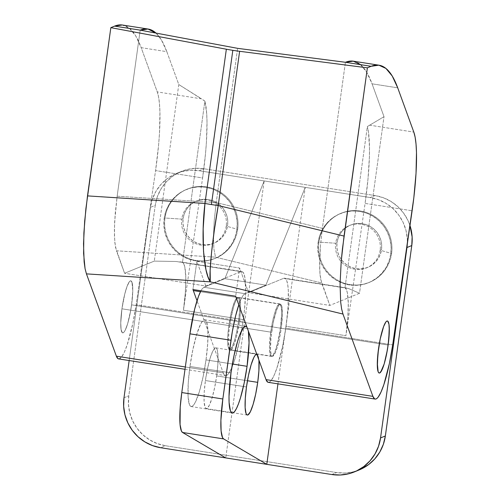 <?xml version="1.0" encoding="UTF-8"?>
<svg xmlns="http://www.w3.org/2000/svg" width="500" height="500" viewBox="0 0 500 500"><rect width="100%" height="100%" fill="white"/><g stroke="black" fill="none" stroke-linecap="round" stroke-linejoin="round"><path stroke-width="0.38" stroke-dasharray="2.5 1.88" d="M318.913 242.113A37.331 36.594 -112.3 0 0 332.837 276.962A37.331 36.594 -112.3 0 0 369.419 282.344A37.331 36.594 -112.3 0 0 391.6 253.5L390.794 253.831A37.331 36.594 67.7 0 1 368.619 282.675A37.331 36.594 67.7 0 1 332.038 277.294A37.331 36.594 67.7 0 1 318.106 242.444L318.913 242.113L335.669 243.238A22.837 22.387 -112.3 0 0 354.781 269.225A22.837 22.387 -112.3 0 0 380.138 250.2L391.6 253.5A37.331 36.594 67.7 0 1 350.15 284.594A37.331 36.594 67.7 0 1 318.913 242.113A37.331 36.594 67.7 0 1 360.356 211.019A37.331 36.594 67.7 0 1 391.6 253.5L380.138 250.2A22.837 22.387 67.7 0 1 366.569 267.85A22.837 22.387 67.7 0 1 344.194 264.556A22.837 22.387 67.7 0 1 335.669 243.238L337.038 242.675A22.837 22.387 -112.3 0 0 345.556 263.994A22.837 22.387 -112.3 0 0 367.938 267.288A22.837 22.387 -112.3 0 0 381.506 249.644L380.138 250.2L381.506 249.644L381.688 245.188L381.006 240.769L379.494 236.55L377.2 232.712L374.219 229.381L370.662 226.7L366.669 224.769L362.394 223.656L357.994 223.406L353.644 224.037L349.513 225.512L345.756 227.787L342.519 230.763L339.925 234.331L338.075 238.356L337.038 242.675L336.856 247.138L337.531 251.556L339.05 255.769L341.337 259.613L344.319 262.938L347.875 265.619L351.869 267.556L356.15 268.663L360.544 268.913L364.894 268.288L369.025 266.806L372.781 264.538L376.019 261.556L378.619 257.987L380.469 253.969L381.506 249.644A22.837 22.387 -112.3 0 0 372.981 228.325A22.837 22.387 -112.3 0 0 350.606 225.031A22.837 22.387 -112.3 0 0 337.038 242.675L335.669 243.238A22.837 22.387 67.7 0 1 349.237 225.594A22.837 22.387 67.7 0 1 371.619 228.888A22.837 22.387 67.7 0 1 380.138 250.2A22.837 22.387 -112.3 0 0 361.025 224.213A22.837 22.387 -112.3 0 0 335.669 243.238L318.913 242.113L318.106 242.444L317.812 249.731L318.919 256.956L321.394 263.844L325.144 270.125L330.012 275.562L335.825 279.944L342.356 283.106L349.344 284.925L356.538 285.325L363.644 284.3L370.4 281.887L376.538 278.175L381.831 273.306L386.075 267.475L389.1 260.9L390.794 253.831L391.094 246.544L389.981 239.319L387.506 232.431L383.756 226.15L378.888 220.712L373.075 216.331L366.55 213.169L359.556 211.35L352.369 210.944L345.256 211.969L338.506 214.387L332.362 218.1L327.069 222.969L322.825 228.8L319.8 235.375L318.106 242.444A37.331 36.594 67.7 0 1 340.288 213.6A37.331 36.594 67.7 0 1 376.869 218.981A37.331 36.594 67.7 0 1 390.794 253.831L391.6 253.5A37.331 36.594 -112.3 0 0 377.669 218.656A37.331 36.594 -112.3 0 0 341.087 213.269A37.331 36.594 -112.3 0 0 318.913 242.113M164.988 218.006A37.331 36.594 -112.3 0 0 178.912 252.85A37.331 36.594 -112.3 0 0 215.494 258.238A37.331 36.594 -112.3 0 0 237.675 229.387L236.869 229.719A37.331 36.594 67.7 0 1 214.694 258.562A37.331 36.594 67.7 0 1 178.113 253.181A37.331 36.594 67.7 0 1 164.181 218.331L164.988 218.006L181.744 219.125A22.837 22.387 -112.3 0 0 200.856 245.113A22.837 22.387 -112.3 0 0 226.213 226.094L237.675 229.387A37.331 36.594 67.7 0 1 196.225 260.481A37.331 36.594 67.7 0 1 164.988 218.006A37.331 36.594 67.7 0 1 206.431 186.912A37.331 36.594 67.7 0 1 237.675 229.387L226.213 226.094A22.837 22.387 67.7 0 1 212.644 243.738A22.837 22.387 67.7 0 1 190.269 240.444A22.837 22.387 67.7 0 1 181.744 219.125L183.113 218.569A22.837 22.387 -112.3 0 0 191.631 239.887A22.837 22.387 -112.3 0 0 214.013 243.181A22.837 22.387 -112.3 0 0 227.575 225.531L226.213 226.094L227.575 225.531L227.763 221.075L227.081 216.656L225.562 212.444L223.275 208.6L220.294 205.275L216.737 202.594L212.744 200.656L208.469 199.544L204.069 199.3L199.719 199.925L195.588 201.4L191.831 203.675L188.594 206.65L186 210.219L184.144 214.244L183.113 218.569L182.931 223.025L183.606 227.444L185.125 231.656L187.413 235.5L190.394 238.825L193.95 241.506L197.944 243.444L202.219 244.556L206.619 244.8L210.969 244.175L215.1 242.694L218.856 240.425L222.094 237.45L224.688 233.881L226.544 229.856L227.575 225.531A22.837 22.387 -112.3 0 0 219.056 204.213A22.837 22.387 -112.3 0 0 196.675 200.919A22.837 22.387 -112.3 0 0 183.113 218.569L181.744 219.125A22.837 22.387 67.7 0 1 195.312 201.481A22.837 22.387 67.7 0 1 217.694 204.775A22.837 22.387 67.7 0 1 226.213 226.094A22.837 22.387 -112.3 0 0 207.1 200.106A22.837 22.387 -112.3 0 0 181.744 219.125L164.988 218.006L164.181 218.331L163.881 225.619L164.994 232.844L167.469 239.731L171.219 246.012L176.088 251.45L181.9 255.831L188.431 258.994L195.419 260.812L202.606 261.219L209.719 260.194L216.475 257.775L222.613 254.062L227.906 249.2L232.15 243.363L235.175 236.788L236.869 229.719L237.169 222.431L236.056 215.206L233.581 208.325L229.831 202.037L224.963 196.6L219.15 192.219L212.625 189.056L205.631 187.237L198.444 186.838L191.331 187.862L184.581 190.275L178.438 193.988L173.144 198.856L168.9 204.688L165.875 211.269L164.181 218.331A37.331 36.594 67.7 0 1 186.363 189.488A37.331 36.594 67.7 0 1 222.944 194.875A37.331 36.594 67.7 0 1 236.869 229.719L237.675 229.387A37.331 36.594 -112.3 0 0 223.744 194.544A37.331 36.594 -112.3 0 0 187.162 189.156A37.331 36.594 -112.3 0 0 164.988 218.006M206.012 359.888L232.387 364.019L206.012 359.888L203.106 376.7L199.412 391.45L195.506 401.9L193.656 404.981L191.975 406.456L190.525 406.269L189.363 404.425L188.056 396.112L188.263 382.788L189.95 366.475A43.919 7.462 98.9 0 0 191.188 406.569A43.919 7.462 98.9 0 0 206.012 359.888A43.919 7.462 98.9 0 0 204.775 319.794A43.919 7.462 98.9 0 0 189.95 366.475L192.862 349.663L196.55 334.906L200.456 324.456L202.306 321.375L203.988 319.9L205.438 320.087L206.606 321.938L207.906 330.25L207.7 343.575L206.012 359.888M231 372.9L189.95 366.475L231 372.9M216.663 375.925L247.444 380.744L216.663 375.925L214.625 387.694L212.044 398.019L209.306 405.337L206.838 408.525L205.819 408.394L205.006 407.1L204.094 401.281L204.237 391.956L205.419 380.538A30.744 5.225 98.9 0 0 206.281 408.6A30.744 5.225 98.9 0 0 216.663 375.925A30.744 5.225 98.9 0 0 215.8 347.856A30.744 5.225 98.9 0 0 205.419 380.538L207.456 368.769L210.037 358.438L212.775 351.125L215.244 347.938L216.262 348.069L217.075 349.356L217.987 355.175L217.844 364.506L216.663 375.925M246.469 386.969L205.419 380.538L246.469 386.969M280.419 328.144A26.569 4.519 -81.1 0 1 271.45 356.388A26.569 4.519 -81.1 0 1 270.7 332.131L229.656 325.7A26.569 4.519 98.9 0 0 230.4 349.956A26.569 4.519 98.9 0 0 239.375 321.712L280.419 328.144L277.581 343.025L275.238 350.8L272.944 355.425L271.925 356.319L271.05 356.206L269.837 353.013L269.5 346.337L270.7 332.131L272.462 321.956L274.694 313.031L277.056 306.706L279.194 303.95L280.069 304.069L281.281 307.256L281.619 313.931L280.419 328.144L239.375 321.712L236.537 336.594L234.194 344.369L231.9 349L230.881 349.888L230 349.775L228.794 346.581L228.456 339.913L229.037 330.769L230.456 320.55L233.644 306.6L236.012 300.281L238.144 297.525L239.025 297.638L239.731 298.756L240.519 303.781L240.394 311.844L239.375 321.712A26.569 4.519 98.9 0 0 238.625 297.456A26.569 4.519 98.9 0 0 229.656 325.7L270.7 332.131A26.569 4.519 -81.1 0 1 279.669 303.888A26.569 4.519 -81.1 0 1 280.419 328.144M375.025 195.562L383.256 197.706L390.931 201.425L397.769 206.581L403.5 212.975L407.912 220.369L409.975 225.55A43.919 43.05 -112.3 0 0 375.025 195.562L370.206 197.544L378.438 199.681L386.112 203.4L392.95 208.556L398.681 214.956L403.094 222.344L406.006 230.444L407.312 238.944L407.312 243.931A43.919 43.05 67.7 0 0 370.206 197.544L305.219 187.362L370.206 197.544L375.025 195.562L204 168.775L375.025 195.562M359.106 469.969L353.413 471.819L345.05 473.025L336.594 472.55L165.562 445.756L157.338 443.619L149.656 439.9L142.825 434.744L137.088 428.35L132.681 420.956L129.769 412.856L128.463 404.356L128.812 395.781L155.238 205.356L157.231 197.044L160.787 189.306L165.781 182.444L172.006 176.719L179.231 172.35L187.181 169.506L195.544 168.3L204 168.775A43.919 43.05 -112.3 0 0 181.325 171.425A43.919 43.05 -112.3 0 0 155.238 205.356L150.419 207.331A43.919 43.05 67.7 0 1 176.506 173.4A43.919 43.05 67.7 0 1 199.181 170.75L204 168.775L199.181 170.75L264.169 180.931L199.181 170.75L190.725 170.275L182.362 171.481L174.412 174.325L167.188 178.694L160.963 184.419L155.969 191.281L152.413 199.019L150.419 207.331L129.156 360.55L150.419 207.331L155.238 205.356L128.812 395.781A43.919 43.05 -112.3 0 0 165.562 445.756L160.744 447.738L165.562 445.756L336.594 472.55A43.919 43.05 -112.3 0 0 359.263 469.9M277.95 383.856L305.219 187.362L264.169 180.931L225.738 457.912L264.169 180.931L224.856 278.688L203.975 287.256L202.288 288.731L200.969 290.794A43.919 7.462 98.9 0 1 203.975 287.256L224.856 278.688L264.169 180.931L305.219 187.362L265.9 285.119L245.019 293.681L243.337 295.156L241.488 298.238L238.819 304.831A43.919 7.462 -81.1 0 1 245.019 293.681L203.975 287.256L245.019 293.681L265.9 285.119L224.856 278.688L265.9 285.119L305.219 187.362L277.95 383.856M123.994 397.762L128.812 395.781L123.994 397.762M331.775 474.525L336.594 472.55L331.775 474.525M256.294 354.363L257.306 354.5L258.125 355.788L258.938 360.156A30.744 5.225 -81.1 0 0 256.844 354.288L215.8 347.856M246.488 326.519L247.65 328.363L248.363 331.062A43.919 7.462 -81.1 0 0 246.831 326.856M121.944 308.806A26.35 4.481 98.9 0 0 122.688 332.863A26.35 4.481 98.9 0 0 131.581 304.85L238.475 321.594A26.35 4.481 -81.1 0 1 229.581 349.606A26.35 4.481 -81.1 0 1 228.837 325.55L121.944 308.806L124.763 294.044L127.081 286.337L129.356 281.744L130.369 280.863L131.237 280.975L131.938 282.081L132.775 290.756L132.194 299.825L130.787 309.956L127.625 323.794L125.281 330.062L124.169 331.912L123.162 332.794L122.294 332.681L121.094 329.519L120.756 322.9L121.944 308.806L228.837 325.55L227.825 335.337L227.7 343.331L228.487 348.319L229.181 349.425L230.056 349.538L232.175 346.806L234.519 340.538L236.731 331.681L238.475 321.594L239.488 311.806L239.613 303.812L238.831 298.825L238.131 297.719L237.262 297.606L235.144 300.338L232.8 306.606L230.588 315.462L228.837 325.55A26.35 4.481 -81.1 0 1 237.738 297.538A26.35 4.481 -81.1 0 1 238.475 321.594L131.581 304.85A26.35 4.481 98.9 0 0 130.844 280.794A26.35 4.481 98.9 0 0 121.944 308.806L271.594 332.244A26.35 4.481 98.9 0 0 272.337 356.3A26.35 4.481 98.9 0 0 281.231 328.294L388.125 345.037L281.231 328.294L279.488 338.381L277.275 347.231L274.931 353.506L272.812 356.238L271.944 356.125L271.244 355.019L270.462 350.031L270.988 337.275L273.344 322.156L276.731 309.775L279.006 305.188L280.019 304.3L280.887 304.419L281.588 305.525L282.087 307.581L282.425 314.2L281.231 328.294A26.35 4.481 98.9 0 0 280.494 304.237A26.35 4.481 98.9 0 0 271.594 332.244L121.944 308.806A26.35 4.481 98.9 0 0 122.688 332.863A26.35 4.481 98.9 0 0 131.581 304.85A26.35 4.481 98.9 0 0 130.844 280.794A26.35 4.481 98.9 0 0 121.944 308.806L120.756 322.9L121.094 329.519L122.294 332.681L123.162 332.794L124.169 331.912L125.281 330.062L127.625 323.794L129.838 314.938L131.581 304.85L388.125 345.037L131.581 304.85L132.775 290.756L132.438 284.137L131.237 280.975L130.369 280.863L129.356 281.744L127.081 286.337L124.763 294.044L121.944 308.806M213.456 236.581L213.881 248.762L215.5 257.169L211.112 256.887L215.5 257.169L321.644 282.938L329.825 305.431L320.694 279.325L320.025 274.531L319.6 261.85L320.412 246L319.662 268.669L320.025 274.531L321.644 282.938L215.5 257.169L213.881 248.762L213.463 236.081L214.269 220.231L216.238 202.581L237.644 48.35L216.238 202.581L322.381 228.35L320.412 246L322.381 228.35L345.425 62.3L322.381 228.35L216.238 202.581L117.15 196.206L140.188 30.156L117.15 196.206L114.619 222.094L114.425 236.519L115.456 247.175L124.588 273.281L205.825 286.006L240.863 271.637L242.606 271.863L244.006 274.081L245.006 278.194L245.675 291.431L244.519 309.562L243.3 319.619L183.438 310.244L243.294 319.619L183.438 310.244L202.6 177.963L155.569 170.594L136.144 304.694L243.038 321.431L243.3 319.619L183.444 310.244A52.7 8.956 98.9 0 0 182.512 262.331L240.863 271.637L205.825 286.006L124.588 273.281L154.275 261.106L176.069 261.488L240.863 271.637A52.7 8.956 -81.1 0 1 241.812 271.506A52.7 8.956 -81.1 0 1 243.294 319.619L243.038 321.431A52.7 8.956 -81.1 0 1 225.5 375.637A52.7 8.956 -81.1 0 1 223.256 372.925L185.338 366.981L223.256 372.925L197.006 300.725L223.256 372.925L225.012 375.475L226.088 375.619L228.556 373.631L231.312 368.719L234.213 361.169L239.75 340.062L243.038 321.431L136.144 304.694L155.569 170.594A87.837 14.925 98.9 0 0 157.269 91.912L201.581 98.85L178.781 84.531L166.831 51.675L161.337 39.837L156.012 33.106A439.175 74.638 -81.1 0 1 166.831 51.675L141.175 47.656L157.269 91.912L201.581 98.85L204.881 101.112L182.512 262.331L183.825 263.956L184.831 267.125L185.812 277.656L185.325 292.638L183.438 310.244L202.6 177.963L205.512 153.644L206.412 142.219L207.013 121.988L206.7 113.594L204.881 101.112L178.781 84.531L154.275 261.106L178.781 84.531L166.831 51.675L141.175 47.656L135.688 35.819L129.375 28.244L122.312 25M267.769 382.175L268.844 382.319L270.031 381.7L271.312 380.325L274.075 375.412L276.969 367.869L282.506 346.763L285.794 328.131L392.688 344.875L285.794 328.131L286.056 326.312L345.919 335.694L286.056 326.312L285.794 328.131A52.7 8.956 98.9 0 1 268.263 382.337M213.456 236.575L214.269 220.231L216.238 202.581L117.15 196.206L115.175 213.85L114.369 229.706L114.794 242.387L116.406 250.787L211.112 256.887L116.406 250.787L124.588 273.281L154.275 261.106L176.069 261.488L182.512 262.331L204.881 101.112A87.837 14.925 -81.1 0 1 202.6 177.963L155.569 170.594L158.594 145.037L159.488 133.1L159.938 112.269L159.481 103.837L158.588 97L157.269 91.912L141.175 47.656A439.175 74.638 98.9 0 0 122.481 25.025M353.369 61.188A439.175 74.638 98.9 0 1 372.062 83.825L397.719 87.837L372.062 83.825L384.012 116.681L367.356 126.562A87.837 14.925 98.9 0 1 365.081 203.412L412.113 210.781L365.081 203.412L345.919 335.694L286.056 326.312A52.7 8.956 98.9 0 0 284.569 278.206A52.7 8.956 98.9 0 0 283.619 278.337L248.581 292.706L239.606 268.019L235.694 296.231L239.606 268.019L204.675 262.55L239.606 268.019L248.581 292.706L329.825 305.431L248.581 292.706L283.619 278.337L348.419 288.488L359.513 293.256L384.012 116.681L367.356 126.562L344.988 287.781L367.356 126.562L368.462 132.037L369.487 147.438L369.394 157.044L367.987 179.094L365.081 203.412L345.919 335.694L347.8 318.087L348.288 303.106L347.312 292.575L346.3 289.406L344.988 287.781L348.419 288.488L359.513 293.256L329.825 305.431L359.513 293.256L384.012 116.681L372.062 83.825L366.575 71.988L360.262 64.412M369.5 125.15L413.812 132.094L369.5 125.15M118.612 358.894A52.7 8.956 98.9 0 0 136.144 304.694L132.856 323.319L127.319 344.425L124.425 351.975L121.662 356.887L119.194 358.875L118.119 358.731M205.825 286.006L196.85 261.325L204.669 262.55L196.85 261.325L192.938 289.531L196.85 261.325L205.825 286.006M344.988 287.781A52.7 8.956 -81.1 0 1 345.913 335.694L286.05 326.319L288.075 306.744L288.325 290.75L287.762 284.894L286.762 280.775L285.363 278.562L283.619 278.337L344.988 287.781M369.419 282.344L368.619 282.675M367.938 267.288L366.569 267.85M215.494 258.238L214.694 258.562M214.013 243.181L212.644 243.738M232.231 413L191.188 406.569M247.306 415.025L206.281 408.6M271.45 356.388L230.4 349.956M176.506 173.4L181.325 171.425M279.669 303.888L238.625 297.456M245.825 326.219L204.775 319.794M196.675 200.919L195.312 201.481M187.162 189.156L186.363 189.488M350.606 225.031L349.237 225.594M341.087 213.269L340.288 213.6M272.337 356.3L229.581 349.606M180.05 261.831L241.812 271.506M185.012 369.294L225.5 375.637M346.337 287.881L284.569 278.206M280.494 304.237L200.494 291.706M193.319 290.581L237.738 297.538"/><path stroke-width="0.75" d="M247.062 366.312A43.919 7.462 -81.1 0 1 232.231 413A43.919 7.462 -81.1 0 1 231 372.9L233.906 356.087L237.594 341.337L239.562 335.456L243.35 327.806L245.031 326.331L246.831 326.856A43.919 7.462 -81.1 0 0 245.825 326.219A43.919 7.462 -81.1 0 0 231 372.9L229.013 396.394L229.1 402.537L230.406 410.856L231.569 412.7L233.025 412.887L234.706 411.413L236.556 408.331L238.5 403.762L240.463 397.881L244.15 383.125L247.062 366.312L232.387 364.019L247.062 366.312L249.044 342.825L248.363 331.062A43.919 7.462 -81.1 0 1 247.062 366.312M256.8 354.281A30.744 5.225 -81.1 0 0 246.469 386.969L245.287 398.381L245.138 407.713L246.056 413.531L246.869 414.825L247.887 414.956L250.356 411.769L253.094 404.45L255.675 394.125L257.712 382.356A30.744 5.225 -81.1 0 0 258.938 360.156L258.894 370.938L257.712 382.356L247.444 380.744L257.712 382.356A30.744 5.225 -81.1 0 1 247.331 415.031A30.744 5.225 -81.1 0 1 246.469 386.969L248.5 375.194L251.088 364.869L253.819 357.556L255.113 355.394L256.294 354.363L257.306 354.5M354.444 471.881A43.919 43.05 67.7 0 1 331.775 474.525L266.781 464.344L331.775 474.525L340.231 475L348.594 473.794L356.544 470.95L363.769 466.587L369.994 460.856L374.981 453.994L378.544 446.256L380.538 437.944L385.356 435.969L380.538 437.944A43.919 43.05 67.7 0 1 354.444 471.881L359.263 469.9A43.919 43.05 -112.3 0 0 385.356 435.969L411.781 245.544L406.962 247.519L380.538 437.944L406.962 247.519A43.919 43.05 67.7 0 0 407.312 243.938L406.962 247.519L411.781 245.544A43.919 43.05 -112.3 0 0 409.975 225.55L412.131 236.969L411.781 245.544L385.356 435.969L383.363 444.281L379.8 452.019L374.812 458.881L368.587 464.606L359.106 469.969M266.781 464.344L277.95 383.856L266.781 464.344L225.738 457.912L266.781 464.344L223.588 438.9A43.919 7.462 -81.1 0 1 222.831 398.981L220.906 420.238L221.112 431.031L222.5 437.525L223.588 438.9L266.781 464.344M129.156 360.55L123.994 397.762L129.156 360.55M160.744 447.738A43.919 43.05 67.7 0 1 123.994 397.762L123.644 406.331L124.95 414.831L127.863 422.931L132.269 430.325L138.006 436.719L144.838 441.875L152.519 445.6L160.744 447.738L225.738 457.912L160.744 447.738M238.819 304.831L235.675 315.656L232.306 331.75L222.831 398.981L181.788 392.55L180.212 407.2L180.062 424.6L181.45 431.1L182.544 432.469L225.738 457.912L182.544 432.469L223.588 438.9L182.544 432.469A43.919 7.462 98.9 0 1 181.788 392.55L189.938 333.825L181.788 392.55L222.831 398.981L230.981 340.256A43.919 7.462 -81.1 0 1 238.819 304.831M200.969 290.794L198.5 296.375L194.625 309.225L189.938 333.825L230.981 340.256L189.938 333.825A43.919 7.462 98.9 0 1 200.975 290.794M388.125 345.037A26.35 4.481 -81.1 0 1 379.231 373.044A26.35 4.481 -81.1 0 1 378.488 348.988L380.238 338.9L383.625 326.519L385.9 321.931L386.912 321.044L387.781 321.163L388.981 324.325L389.263 327.256L388.738 340.006L387.331 350.144L384.169 363.975L380.712 372.094L379.706 372.981L378.831 372.869L378.137 371.763L377.3 363.081L378.488 348.988A26.35 4.481 -81.1 0 1 387.388 320.981A26.35 4.481 -81.1 0 1 388.125 345.037A26.35 4.481 -81.1 0 1 379.231 373.044A26.35 4.481 -81.1 0 1 378.488 348.988A26.35 4.481 -81.1 0 1 387.388 320.981A26.35 4.481 -81.1 0 1 388.125 345.037L389.319 330.944L388.981 324.325L388.481 322.269L387.781 321.163L386.912 321.044L385.9 321.931L383.625 326.519L380.238 338.9L377.881 354.019L377.35 366.775L378.137 371.763L378.831 372.869L379.706 372.981L381.825 370.25L384.169 363.975L386.381 355.125L388.125 345.037M360.262 64.412L353.2 61.169L345.456 62.287L371.112 66.306L367.381 67.838L239.625 51.294A26.35 2.656 -172.1 0 1 232.825 50.325A26.35 2.656 -172.1 0 1 226.35 49.219L204.944 203.45A26.35 2.656 7.9 0 0 211.419 204.562L232.825 50.325A26.35 2.656 -172.1 0 1 226.35 49.219L110.838 27.656L114.569 26.125L140.225 30.144L237.644 48.35L345.456 62.287L237.644 48.35L140.225 30.144A439.175 74.638 -81.1 0 1 148.131 29.044A439.175 74.638 -81.1 0 1 156.012 33.106L147.969 29.019L140.225 30.144L114.569 26.125L110.838 27.656L85.887 208.688L83.881 232.875L83.6 253.481L85.075 268.712L86.438 273.869L210.3 281.844L342.981 314.056L372.906 396.362L266.019 379.619A52.7 8.956 98.9 0 0 268.263 382.337L375.15 399.081A52.7 8.956 -81.1 0 1 372.906 396.362L266.019 379.619L235.694 296.231L192.938 289.531L197.006 300.725L192.938 289.531L235.694 296.231L266.019 379.619L267.769 382.175L268.844 382.319M379.019 65.206L353.369 61.188A439.175 74.638 98.9 0 0 345.456 62.287L371.112 66.306A439.175 74.638 -81.1 0 1 379.019 65.206A439.175 74.638 -81.1 0 1 397.719 87.837L413.812 132.094A87.837 14.925 -81.1 0 1 412.113 210.781L392.688 344.875L413.819 197.812L416.031 173.287L416.481 152.45L416.025 144.025L415.131 137.188L413.812 132.094L397.719 87.837L392.225 76.006L385.919 68.425L378.856 65.181L371.112 66.306L367.381 67.838L342.431 248.869L341.219 261.288L340.062 283.931L340.669 302.05L341.619 308.894L342.981 314.056L372.906 396.362L374.663 398.919L375.737 399.062L376.925 398.444L378.206 397.069L380.962 392.156L383.862 384.613L389.4 363.506L392.688 344.875A52.7 8.956 -81.1 0 1 375.15 399.081M119.194 358.875L118.119 358.731L116.369 356.181L86.438 273.869L116.369 356.181L185.338 366.981L116.369 356.181A52.7 8.956 98.9 0 0 118.612 358.894L185.012 369.294M122.312 25L114.569 26.125A439.175 74.638 98.9 0 1 122.481 25.025L148.131 29.044M239.625 51.294A26.35 2.656 -172.1 0 1 232.825 50.325L211.419 204.562A26.35 2.656 7.9 0 0 218.225 205.531L239.625 51.294L367.381 67.838L344.038 236.075L218.225 205.531L239.625 51.294M110.838 27.656L226.35 49.219L204.944 203.45L87.494 195.894L110.838 27.656M210.3 281.844L342.981 314.056L341.619 308.894L340.669 302.05L340.062 283.931L341.219 261.288L344.038 236.075L218.225 205.531L214.294 230.475L211.525 252.725L210.15 270.363L210.3 281.844C208.856 272.894 212.456 238.275 218.225 205.531A26.35 2.656 -172.1 0 1 211.419 204.562A26.35 2.656 -172.1 0 1 204.944 203.45C201.012 236.488 203.438 272.044 210.3 281.844L207.919 276.619L205.969 269.706L203.525 251.475L203.169 228.731L204.944 203.45L87.494 195.894L84.675 221.1L83.519 243.75L84.125 261.863L85.075 268.712L86.438 273.869L210.3 281.844M193.319 290.581L200.494 291.706"/></g></svg>
